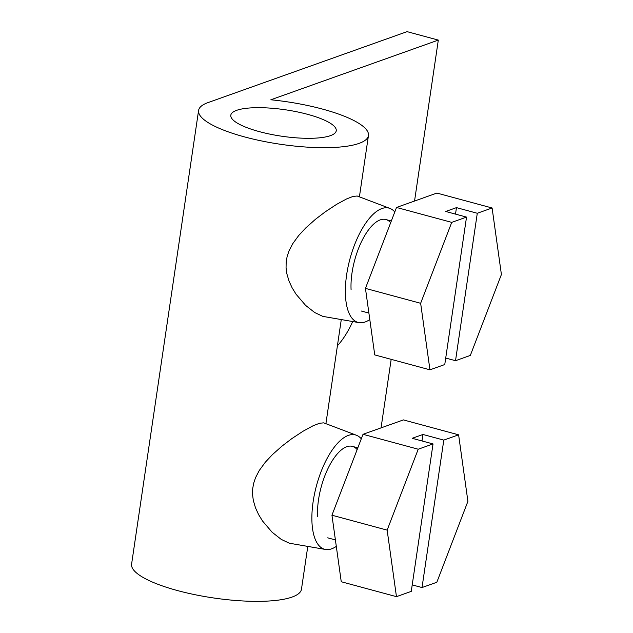 <?xml version="1.0" encoding="UTF-8"?>
<svg xmlns="http://www.w3.org/2000/svg" width="633" height="633" viewBox="0 0 633 633"><rect width="100%" height="100%" fill="white"/><g stroke="black" fill="none" stroke-linecap="round" stroke-linejoin="round"><path stroke-width="0.95" d="M396.456 596.658L411.26 591.38L433.035 443.939L418.223 449.216L387.151 530.13L396.456 596.658L341.25 581.743L331.945 515.215L363.026 434.301L403.403 419.908L458.609 434.824L443.796 440.101L422.021 587.543L436.833 582.265L467.906 501.352L458.609 434.824M422.021 587.543L412.218 584.9M363.026 434.301L418.223 449.216M433.035 443.939L412.202 438.305L422.963 434.475L443.796 440.101M331.945 515.215L387.151 530.13M422.963 434.475L422.005 440.956M429.949 369.822L444.762 364.545L466.529 217.095L451.725 222.373L420.644 303.294L429.949 369.822L374.744 354.907L365.447 288.379L396.519 207.458L436.897 193.073L492.102 207.988L477.29 213.266L455.523 360.707L470.327 355.43L501.407 274.508L492.102 207.988M455.523 360.707L445.719 358.056M396.519 207.458L451.725 222.373M466.529 217.095L445.703 211.469L456.464 207.632L477.29 213.266M365.447 288.379L420.644 303.294M456.464 207.632L455.507 214.12M259.308 131.624A53.291 13.34 8.4 0 0 336.242 130.786A53.291 13.34 8.4 0 0 307.733 114.367A53.291 13.34 8.4 0 0 230.808 115.214A53.291 13.34 8.4 0 0 259.308 131.624M357.147 449.596A47.372 19.528 105.1 0 0 332.942 459.7A47.372 19.528 105.1 0 0 318.518 499.769A47.372 19.528 105.1 0 0 317.592 516.512M414.544 201.033L438.313 40.093L407.066 31.65L208.012 102.593A85.859 21.498 8.4 0 0 198.588 110.459L131.593 564.13A85.859 21.498 8.4 0 0 177.525 590.573A85.859 21.498 8.4 0 0 301.466 589.22L307.773 546.516M198.588 110.459A85.859 21.498 8.4 0 0 244.52 136.902A85.859 21.498 8.4 0 0 368.453 135.541A85.859 21.498 8.4 0 0 322.529 109.098A85.859 21.498 8.4 0 0 270.853 99.777L438.313 40.093M391.17 359.346L381.05 427.876M337.413 345.753A65.128 26.847 105.1 0 0 352.692 321.58M394.786 211.968A59.209 24.41 105.1 0 0 389.928 208.415L357.21 196.016L353.04 196.42L346.52 198.968L336.542 204.396L325.18 211.889L315.424 219.327L305.874 227.825L298.744 235.46L292.723 243.713L289.004 250.897L287.113 256.61L286.171 261.967L286.053 267.846L286.82 273.622L288.98 280.973L292.114 287.793L296.07 294.226L305.589 305.367L314.72 312.544L322.806 316.373L359.069 322.64A59.209 24.41 105.1 0 0 369.807 319.554M389.928 208.415A59.209 24.41 105.1 0 0 346.631 274.849A59.209 24.41 105.1 0 0 359.069 322.64M390.648 222.753A47.372 19.528 105.1 0 0 366.436 232.865A47.372 19.528 105.1 0 0 352.011 272.934A47.372 19.528 105.1 0 0 351.086 289.677M361.293 438.804A59.209 24.41 105.1 0 0 356.434 435.251L323.708 422.852L319.538 423.255L313.019 425.803L303.041 431.239L291.678 438.724L281.93 446.17L272.372 454.668L265.251 462.296L259.229 470.548L255.51 477.741L253.611 483.446L252.678 488.803L252.559 494.682L253.327 500.458L255.487 507.808L258.62 514.629L262.576 521.062L272.087 532.203L281.226 539.379L289.313 543.209L325.568 549.476A59.209 24.41 105.1 0 0 336.305 546.39M356.434 435.251A59.209 24.41 105.1 0 0 313.137 501.692A59.209 24.41 105.1 0 0 325.568 549.476M357.819 447.84L352.391 446.376M335.403 539.917L327.68 537.828M391.321 221.004L385.893 219.532M368.897 313.074L361.182 310.993M325.908 423.659L341.266 319.673M359.409 196.823L368.453 135.541"/></g></svg>

